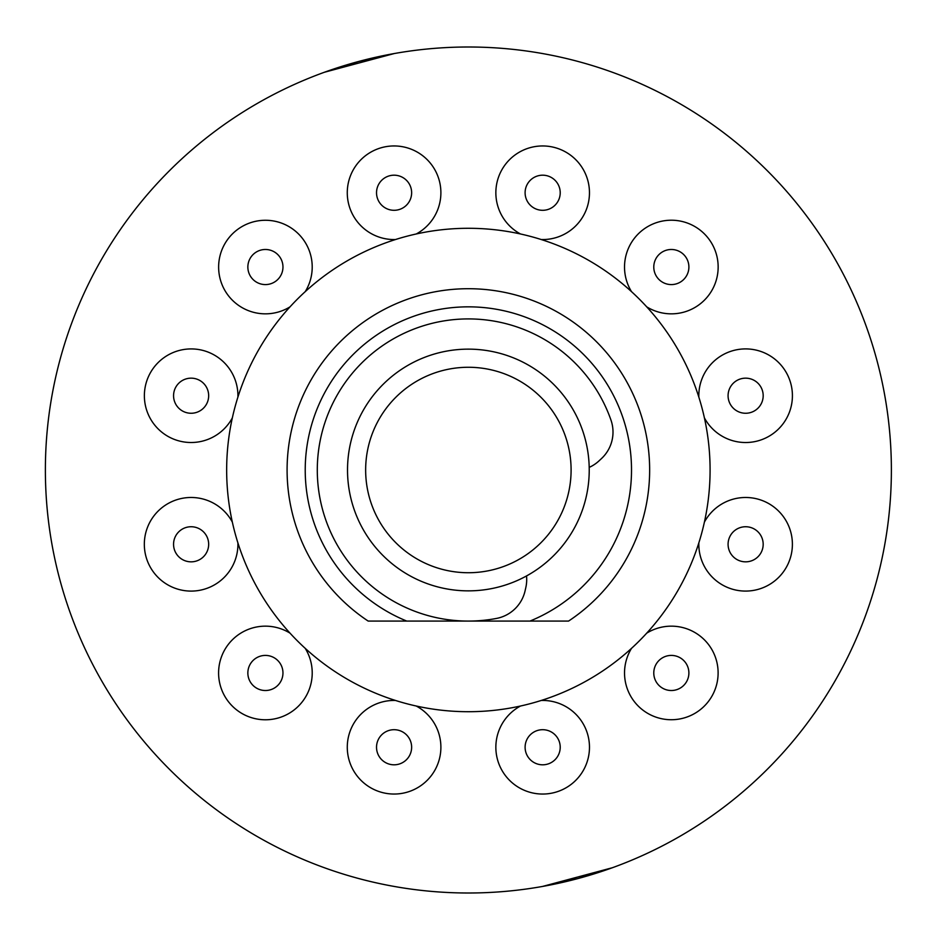 <?xml version="1.0" encoding="UTF-8"?>
<svg xmlns="http://www.w3.org/2000/svg" width="940" height="940" viewBox="0 0 940 940"><rect width="100%" height="100%" fill="white"/><g stroke="black" fill="none" stroke-linecap="round" stroke-linejoin="round"><path stroke-width="1.41" d="M589.227 470A120.861 120.861 0 0 1 468.379 590.861A120.861 120.861 0 0 1 347.518 470A120.861 120.861 0 0 1 468.379 349.139A120.861 120.861 0 0 1 589.227 470M365.648 470A102.73 102.73 0 0 0 468.379 572.73A102.73 102.73 0 0 0 571.097 470A102.73 102.73 0 0 0 468.379 367.27A102.73 102.73 0 0 0 365.648 470M589.204 467.38A36.261 36.261 0 0 0 598.968 460.917L601.389 458.661A36.261 36.261 0 0 0 611 420.18A151.07 151.07 0 0 0 337.542 394.459A151.07 151.07 0 0 0 496.543 618.426A36.261 36.261 0 0 0 525.072 590.872L525.801 587.641A36.261 36.261 0 0 0 526.518 575.95M612.445 867.714L577.853 878.583L542.451 886.467L612.398 867.726M468.379 893A423 423 0 0 0 891.379 470A423 423 0 0 0 468.379 47A423 423 0 0 0 45.378 470A423 423 0 0 0 468.379 893M358.892 61.417L394.295 53.533L324.3 72.286L358.892 61.417M468.379 711.709A241.709 241.709 0 0 0 710.088 470A241.709 241.709 0 0 0 468.379 228.291A241.709 241.709 0 0 0 226.658 470A241.709 241.709 0 0 0 468.379 711.709M368.163 621.07L406.75 621.07L368.163 621.07A181.291 181.291 0 0 1 468.379 288.709A181.291 181.291 0 0 1 568.582 621.07L529.995 621.07A163.161 163.161 0 0 0 468.379 306.839A163.161 163.161 0 0 0 406.75 621.07L467.685 621.07M409.288 756.03A17.555 17.555 0 0 1 385.306 762.457A17.555 17.555 0 0 1 378.879 738.476A17.555 17.555 0 0 1 402.861 732.048A17.555 17.555 0 0 1 409.288 756.03M274.186 688.162A17.555 17.555 0 0 1 250.204 681.747A17.555 17.555 0 0 1 256.632 657.765A17.555 17.555 0 0 1 280.613 664.192A17.555 17.555 0 0 1 274.186 688.162M191.114 561.838A17.555 17.555 0 0 1 173.559 544.295A17.555 17.555 0 0 1 191.114 526.741A17.555 17.555 0 0 1 208.668 544.295A17.555 17.555 0 0 1 191.114 561.838M182.337 410.909A17.555 17.555 0 0 1 175.921 386.928A17.555 17.555 0 0 1 199.891 380.512A17.555 17.555 0 0 1 206.318 404.482A17.555 17.555 0 0 1 182.337 410.909M250.204 275.808A17.555 17.555 0 0 1 256.632 251.838A17.555 17.555 0 0 1 280.613 258.253A17.555 17.555 0 0 1 274.186 282.235A17.555 17.555 0 0 1 250.204 275.808M376.529 192.747A17.555 17.555 0 0 1 394.083 175.192A17.555 17.555 0 0 1 411.638 192.747A17.555 17.555 0 0 1 394.083 210.302A17.555 17.555 0 0 1 376.529 192.747M527.457 183.97A17.555 17.555 0 0 1 551.439 177.542A17.555 17.555 0 0 1 557.866 201.524A17.555 17.555 0 0 1 533.885 207.952A17.555 17.555 0 0 1 527.457 183.97M662.559 251.838A17.555 17.555 0 0 1 686.541 258.253A17.555 17.555 0 0 1 680.114 282.235A17.555 17.555 0 0 1 656.132 275.808A17.555 17.555 0 0 1 662.559 251.838M745.632 378.162A17.555 17.555 0 0 1 763.186 395.705A17.555 17.555 0 0 1 745.632 413.259A17.555 17.555 0 0 1 728.077 395.705A17.555 17.555 0 0 1 745.632 378.162M754.409 529.091A17.555 17.555 0 0 1 760.824 553.072A17.555 17.555 0 0 1 736.854 559.488A17.555 17.555 0 0 1 730.427 535.518A17.555 17.555 0 0 1 754.409 529.091M686.541 664.192A17.555 17.555 0 0 1 680.114 688.162A17.555 17.555 0 0 1 656.132 681.747A17.555 17.555 0 0 1 662.559 657.765A17.555 17.555 0 0 1 686.541 664.192M560.216 747.253A17.555 17.555 0 0 1 542.662 764.808A17.555 17.555 0 0 1 525.107 747.253A17.555 17.555 0 0 1 542.662 729.698A17.555 17.555 0 0 1 560.216 747.253M469.06 621.07L568.582 621.07M416.244 706.022A46.812 46.812 0 0 1 434.621 770.659A46.812 46.812 0 0 1 349.057 734.457A46.812 46.812 0 0 1 395.505 700.465M305.218 648.341A46.812 46.812 0 0 1 288.815 713.507A46.812 46.812 0 0 1 232.814 639.365A46.812 46.812 0 0 1 290.037 633.161M237.902 542.874A46.812 46.812 0 0 1 191.114 591.096A46.812 46.812 0 0 1 179.693 498.893A46.812 46.812 0 0 1 232.345 522.123M232.345 417.877A46.812 46.812 0 0 1 167.72 436.242A46.812 46.812 0 0 1 203.921 350.69A46.812 46.812 0 0 1 237.902 397.127M290.037 306.839A46.812 46.812 0 0 1 224.871 290.437A46.812 46.812 0 0 1 299.002 234.448A46.812 46.812 0 0 1 305.218 291.659M395.505 239.536A46.812 46.812 0 0 1 347.271 192.747A46.812 46.812 0 0 1 439.474 181.314A46.812 46.812 0 0 1 416.244 233.978M520.502 233.978A46.812 46.812 0 0 1 502.125 169.341A46.812 46.812 0 0 1 587.688 205.543A46.812 46.812 0 0 1 541.24 239.536M631.527 291.659A46.812 46.812 0 0 1 647.93 226.493A46.812 46.812 0 0 1 703.931 300.636A46.812 46.812 0 0 1 646.708 306.839M698.843 397.127A46.812 46.812 0 0 1 745.632 348.904A46.812 46.812 0 0 1 757.053 441.107A46.812 46.812 0 0 1 704.401 417.877M704.401 522.123A46.812 46.812 0 0 1 769.038 503.758A46.812 46.812 0 0 1 732.824 589.31A46.812 46.812 0 0 1 698.843 542.874M646.708 633.161A46.812 46.812 0 0 1 711.874 649.564A46.812 46.812 0 0 1 637.743 705.552A46.812 46.812 0 0 1 631.527 648.341M541.24 700.465A46.812 46.812 0 0 1 589.474 747.253A46.812 46.812 0 0 1 497.272 758.686A46.812 46.812 0 0 1 520.502 706.022"/></g></svg>
